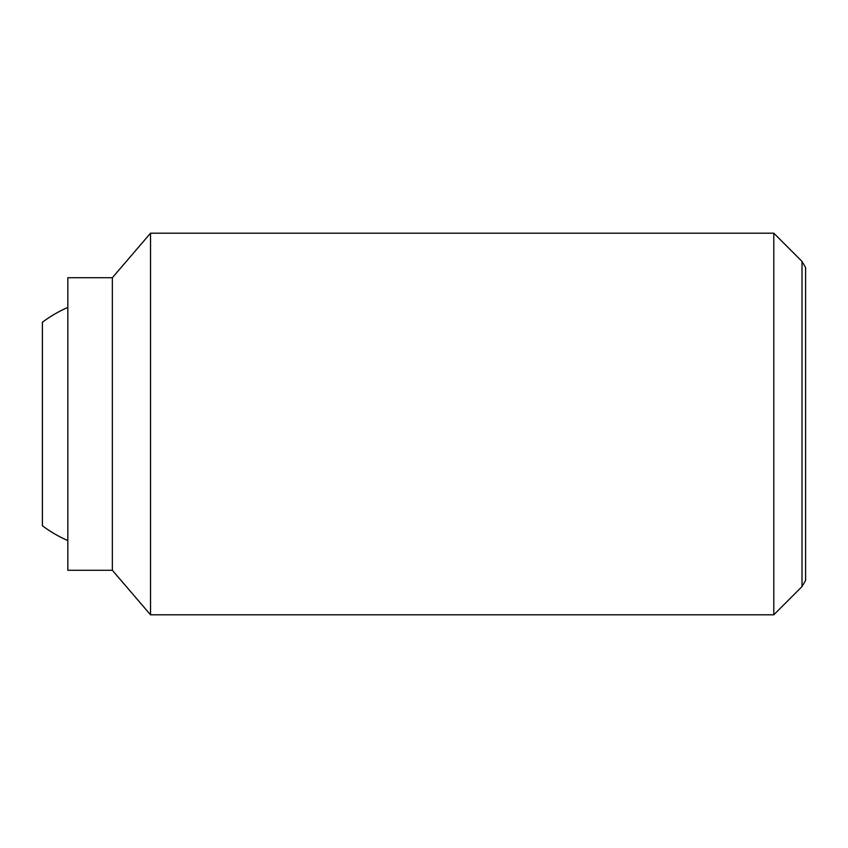 <?xml version="1.0" encoding="UTF-8"?>
<svg xmlns="http://www.w3.org/2000/svg" width="848" height="848" viewBox="0 0 848 848"><rect width="100%" height="100%" fill="white"/><g stroke="black" fill="none" stroke-linecap="round" stroke-linejoin="round"><path stroke-width="1.27" d="M67.84 540.579A127.2 127.2 0 0 1 42.4 525.76L42.4 322.24A127.2 127.2 0 0 1 67.84 307.421M773.8 233.2L773.8 614.8L150.52 614.8L150.52 233.2L773.8 233.2L802.007 261.407L802.007 586.593L773.8 614.8M112.36 570.28L67.84 570.28L67.84 277.72L112.36 277.72L112.36 570.28L150.52 614.8M802.007 261.407L805.6 267.629L805.6 580.371L802.007 586.593M112.36 277.72L150.52 233.2"/></g></svg>
